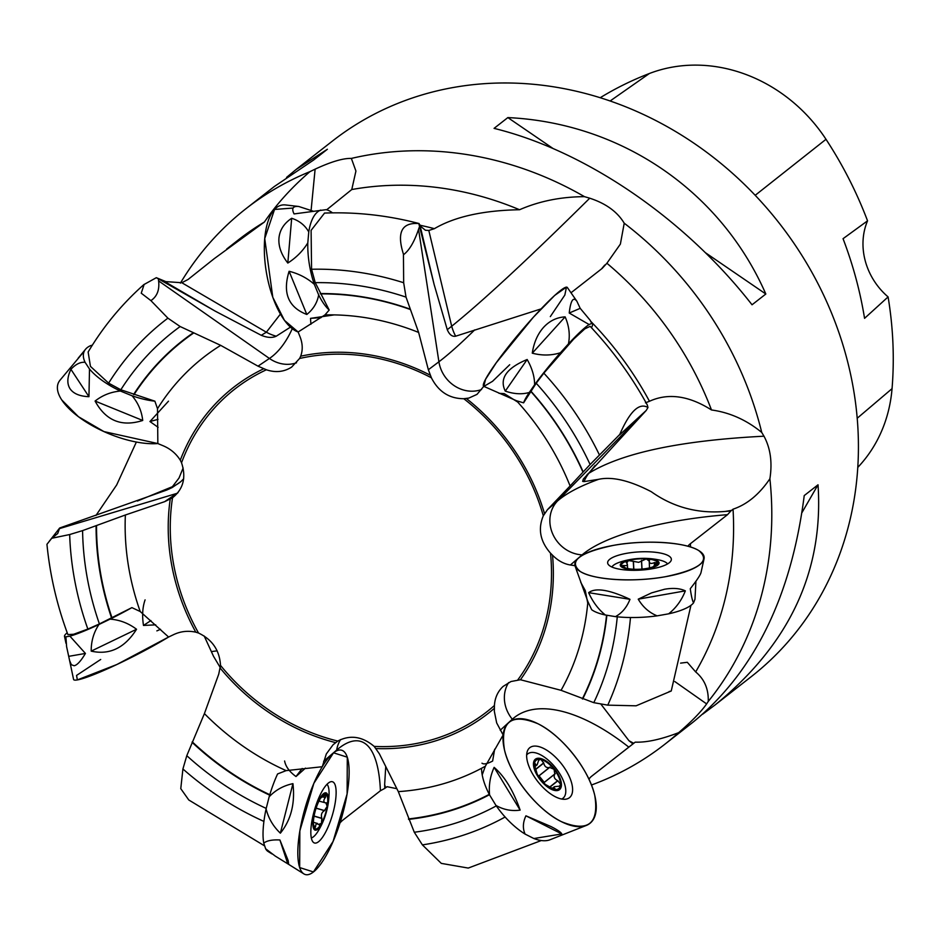 <?xml version="1.0" encoding="UTF-8"?>
<svg xmlns="http://www.w3.org/2000/svg" width="939" height="939" viewBox="0 0 939 939"><rect width="100%" height="100%" fill="white"/><g stroke="black" fill="none" stroke-linecap="round" stroke-linejoin="round"><path stroke-width="1.41" d="M144.078 284.4C122.023 303.943 103.372 326.467 88.137 351.996L90.437 366.374L108.631 383.147L120.838 389.767L154.876 401.176L157.506 408.711L157.846 443.56L103.936 431.588L78.465 416.728L61.798 400.002A64.756 26.938 23 0 0 157.846 443.56L163.104 445.743C170.452 448.842 176.18 453.666 180.276 460.192L181.544 462.774C186.368 477.423 183.363 489.09 172.53 497.752L164.724 501.637L125.368 514.995A248.976 220.642 -128 0 0 140.216 611.524L168.597 637.029L116.882 664.495L77.35 679.918A64.756 6.467 -27 0 0 168.597 637.029L173.598 634.635C180.617 631.313 188.011 630.492 195.793 632.17L198.54 633.039C212.308 639.612 219.632 650.387 220.501 665.375L218.74 674.143L204.409 713.605A248.976 220.642 -128 0 0 286.125 770.626L322.265 766.729L326.314 753.958L333.052 744.78L337.782 741.071C350.13 734.615 362.254 736.387 374.18 746.399L379.368 753.794L398.312 791.624A248.976 220.642 -128 0 0 485.357 766.201L503.14 734.991L496.672 722.924L494.36 711.433L494.419 705.518C494.912 697.771 497.811 691.409 503.116 686.421L510.98 681.526L520.441 679.742L561.064 690.318A248.976 220.642 -128 0 0 587.884 601.594L576.429 569.891M226.722 248.999L238.424 239.844A320.058 283.637 52 0 1 264.422 222.015L214.186 258.695L188.058 279.482L181.826 282.733L165.827 281.618L156.332 277.686L144.125 284.458L141.237 293.191L150.909 300.621L167.905 318.157L180.159 326.537L220.7 345.364L258.014 366.163L266.383 369.778A204.749 181.45 -128 0 0 181.544 462.774M220.7 345.364A248.976 220.642 -128 0 0 157.506 408.711M69.662 534.549A301.853 267.509 -128 0 0 87.855 629.071L73.665 634.248L67.901 634.611C56.927 605.127 49.955 575.032 46.95 544.303L51.739 538.27L69.662 534.549L82.585 530.617A287.827 255.079 -128 0 0 99.405 623.919L131.906 607.627L140.216 611.524M82.585 530.617L125.368 514.995M180.159 326.537A287.827 255.079 -128 0 0 120.838 389.767M87.855 629.071L99.405 623.919M167.905 318.157A301.853 267.509 -128 0 0 108.631 383.147M169.208 488.996L172.4 486.684A43.171 38.757 -135.8 0 0 180.851 481.613L172.166 487.552L166.696 490.064L59.662 528.011L49.121 541.474M136.366 442.034L116.671 484.958L95.966 515.441M664.73 744.334L693.182 722.068C754.334 671.901 791.354 596.406 804.23 495.581L818.022 484.794C823.82 571.018 789.488 644.412 715.037 704.978L751.376 676.561A339.953 301.266 -128 0 0 819.348 286.336A339.953 301.266 -128 0 0 454.018 87.374A339.953 301.266 -128 0 0 332.512 141.003L296.184 169.419L327.371 149.266L313.579 160.053L274.317 186.521L245.865 208.775A339.953 301.266 52 0 1 309.929 171.649L315.117 169.149C331.103 161.731 343.193 158.151 351.362 158.421A339.953 301.266 52 0 1 367.372 155.135A339.953 301.266 52 0 1 584.481 196.662L589.739 198.199C605.843 203.446 617.346 211.78 624.224 223.212A339.953 301.266 52 0 1 761.74 432.445L763.982 436.201C770.485 448.255 772.457 462.446 769.886 478.773A339.953 301.266 52 0 1 708.252 701.433L706.633 703.91C701.057 711.821 691.726 721.41 678.651 732.655A339.953 301.266 52 0 1 664.73 744.334A339.953 301.266 52 0 1 591.429 785.027M220.348 667.723L213.54 656.349L204.197 636.008M180.405 283.132A339.953 301.266 52 0 1 245.865 208.775M715.037 704.978L702.783 714.11M286.571 177.389L296.184 169.419M494.067 128.373L507.846 117.586C621.231 122.962 720.718 190.993 765.825 294.013L752.033 304.788C685.141 218.81 585.654 150.78 494.067 128.373M156.872 630.879A64.756 6.467 153 0 1 160.522 629.294L156.872 630.879M271.97 853.927L268.014 851.45A53.277 15.529 -73.7 0 1 265.631 848.762L263.765 843.116A53.277 15.529 -73.7 0 1 266.089 808.902L269.164 796.788A53.277 15.529 -73.7 0 1 277.58 773.947L286.125 770.626M264.704 845.957L188.786 799.981L180.769 788.654L182.917 768.971L186.791 755.684L204.409 713.605M186.791 755.684A287.827 255.079 -128 0 0 266.207 808.409M182.917 768.971A301.853 267.509 -128 0 0 263.906 821.414M396.845 788.69L387.068 786.694L384.79 788.384A180.957 52.748 106.3 0 0 384.65 784.546L385.741 766.459M340.634 739.556A32.372 28.264 -130.6 0 0 336.678 750.061L332.688 753.489A64.756 18.874 106.3 0 1 340.141 750.003L340.141 750.003A64.756 18.874 -73.7 0 1 341.596 817.681A64.756 18.874 -73.7 0 1 303.86 873.88A64.756 18.874 -73.7 0 1 299.67 867.566A64.756 18.874 -73.7 0 1 308.473 797.305A64.756 18.874 -73.7 0 1 340.141 750.003A64.756 18.874 106.3 0 1 339.988 822.928A53.957 15.728 -73.7 0 1 343.275 819.794L380.412 790.744L384.79 788.384M482.2 774.875L485.357 766.201M541.31 840.534L468.256 868.07L441.307 863.387L422.397 844.889L414.287 832.247L398.312 791.624M414.287 832.247A287.827 255.079 -128 0 0 496.285 805.897M422.397 844.889A301.853 267.509 -128 0 0 505.112 817.012M508.633 682.594A32.372 28.675 -132.3 0 0 512.318 719.239L508.609 722.607A64.756 30.001 51.5 0 1 588.941 779.241A53.957 25.001 -128.5 0 1 591.593 776.26A53.957 25.001 -128.5 0 1 591.676 776.201L635.198 742.139A320.058 283.637 52 0 1 632.78 744.064L591.335 776.483M630.938 745.484A320.058 283.637 52 0 1 628.79 747.127M635.198 742.139C646.572 742.573 661.056 739.416 678.651 732.655M680.587 663.134L687.301 662.288L695.67 671.925A320.058 283.637 52 0 0 733.042 509.184L730.847 510.992A180.957 51.798 -3.2 0 0 725.342 511.415C697.923 513.868 673.228 507.295 651.255 491.696C629.658 480.486 612.134 476.366 598.671 479.313A195.57 55.976 176.8 0 0 557.613 500.898A32.372 29.086 -130.8 0 0 552.883 534.326A32.372 29.086 -130.8 0 0 582.11 554.867A172.67 49.427 176.8 0 1 727.537 514.666L690.388 543.716A53.957 15.447 176.8 0 0 687.864 546.24A64.756 18.534 -3.2 0 0 578.518 557.966L570.384 564.996C563.916 563.952 557.966 560.689 552.531 555.219L550.5 553.153C540.171 541.38 537.777 528.927 543.317 515.793L547.46 509.677L570.102 485.968A248.976 220.642 -128 0 0 516.509 400.753L483.773 386.352L485.58 379.286L496.285 362.736L533.34 317.253A64.756 6.89 130.2 0 0 483.773 386.352L477 394.38L468.854 398.077L463.784 398.711C449.3 398.652 438.501 391.68 431.4 377.807L428.348 369.743L418.63 332.441A248.976 220.642 -128 0 0 324.976 314.905L298.121 331.995L284.47 320.399L272.791 297.287L264.728 238.6A64.756 27.125 80 0 0 298.121 331.995L300.046 336.819C302.71 343.615 302.921 350.071 300.68 356.198L299.588 358.487L291.63 367.102C284.048 371.95 275.632 372.842 266.383 369.778M570.384 564.996L575.02 565.701A64.756 18.534 -3.2 0 1 578.518 557.966L582.11 554.867M695.928 581.241L694.977 599.211L693.557 602.873A53.277 15.247 176.8 0 1 668.65 613.824L657.136 615.855A53.277 15.247 176.8 0 1 615.456 616.63L605.35 614.998A53.277 15.247 176.8 0 1 591.687 609.716L587.884 601.594M690.94 605.35L671.244 690.987L636.09 705.811L607.768 705.142L593.788 702.665L561.064 690.318M593.788 702.665A287.827 255.079 -128 0 0 617.275 616.817M607.768 705.142A301.853 267.509 -128 0 0 630.48 617.51M727.537 514.666L730.847 510.992M695.67 671.925C704.45 679.214 708.64 689.05 708.252 701.433M733.042 509.184C747.033 504.489 759.322 494.348 769.886 478.773M647.3 405.002L647.969 407.503C639.213 402.35 629.811 411.341 619.74 434.475L590.103 464.512A287.827 255.079 -128 0 0 536.216 383.253L523.598 402.843L516.509 400.753M590.103 464.512L570.102 485.968M599.422 454.946A301.853 267.509 -128 0 0 543.845 373.159L536.216 383.253M590.126 326.373L584.856 328.838L573.67 339.096L543.845 373.159M571.006 292.78L602.216 268.366L606.899 263.249A320.058 283.637 52 0 1 711.492 409.967C688.85 395.636 668.181 392.748 649.471 401.27L645.457 402.831M711.492 409.967C729.767 412.479 746.517 419.979 761.74 432.445M606.899 263.249L620.386 244.081L624.224 223.212M326.643 209.82L351.773 189.537A320.058 283.637 52 0 1 519.56 209.737C483.092 210.406 454.699 216.709 434.393 228.67L428.806 230.466L425.402 230.243L420.754 226.428L418.806 223.564C401.692 222.273 396.575 232.485 403.441 254.176L403.664 282.733L406.024 297.123A287.827 255.079 -128 0 0 315.234 282.662L329.19 310.034L324.976 314.905M406.024 297.123L418.63 332.441M403.664 282.733A301.853 267.509 -128 0 0 311.572 269.258L315.234 282.662M324.424 213.235L311.102 230.348L311.572 269.258M519.56 209.737C539.244 201.157 560.876 196.803 584.481 196.662M351.773 189.537L355.928 171.062L351.362 158.421M264.422 222.015C276.348 204.373 291.524 187.577 309.929 171.649M857.8 467.387A151.578 134.324 -128 0 0 892.05 388.652A378.217 335.176 -128 0 0 888.094 296.912L864.561 318.333A379.966 336.725 52 0 0 843.046 238.694L867.542 220.841A378.217 335.176 -128 0 0 826.003 139.301A151.578 134.324 -128 0 0 649.401 73.5A378.217 335.176 -128 0 0 600.197 97.726M867.542 220.841A64.756 57.385 -128 0 0 888.094 296.912M765.825 294.013L705.412 252.697M553.094 148.538L507.846 117.586M801.976 512.6L818.022 484.794M156.332 277.686L214.996 311.02L162.259 280.151M150.909 300.621L151.015 300.55C157.118 296.395 159.642 289.846 158.609 280.914L158.421 279.059M214.996 311.02L261.265 335.305L266.359 332.218L280.409 314.107M311.102 210.289L315.117 169.149M181.826 282.733L266.359 332.218A43.171 37.607 -135 0 0 276.23 336.209L290.409 327.148M261.265 335.305C267.345 337.758 272.345 338.063 276.23 336.209M418.806 223.564L434.123 284.482L419.85 224.738M403.594 254.645L403.688 254.575C409.357 250.267 414.31 241.839 418.548 229.304L419.463 226.745M541.064 308.908L455.661 336.197A43.171 36.879 -129.7 0 1 451.694 326.244C483.186 300.762 529.209 258.084 589.739 198.199M604.775 265.033A180.957 19.25 -49.8 0 1 601.476 268.941M434.123 284.482L447.269 329.671L451.694 326.244L428.806 230.466M447.269 329.671C449.417 334.707 452.222 336.878 455.661 336.197M647.969 407.503L646.208 410.472L583.354 479.054L582.661 481.378L584.035 481.601L598.671 479.313M619.517 434.968L646.208 410.472M587.11 474.524L588.847 473.256C622.228 452.809 680.611 440.461 763.982 436.201M595.08 465.509L588.847 473.256A43.171 37.126 -123.4 0 0 584.035 481.601M657.629 562.696L654.307 562.649C651.114 564.057 649.424 563.529 649.225 561.076L646.267 558.881A18.087 5.176 176.8 0 1 657.535 562.367A18.087 5.176 176.8 0 1 655.269 565.865A18.087 5.176 176.8 0 1 650.927 567.52A18.087 5.176 176.8 0 1 633.062 569.21A18.087 5.176 176.8 0 1 624.353 567.579A18.087 5.176 176.8 0 1 621.806 565.724A18.087 5.176 176.8 0 1 628.402 560.56A18.087 5.176 176.8 0 1 646.267 558.881L638.696 562.344L633.414 561.358L633.848 569.257M657.723 565.161A19.426 5.564 -3.2 0 0 636.783 558.682A19.426 5.564 -3.2 0 0 624.494 568.295A19.426 5.564 -3.2 0 0 657.723 565.161M667.594 563.916A28.334 8.111 -3.2 0 0 658.568 559.855A75.543 75.543 0 0 0 620.421 561.968A28.334 8.111 -3.2 0 0 611.899 567.015M657.535 562.367L652.57 567.273M649.495 567.895L649.225 561.076M649.295 560.9L649.565 560.231M625.644 568.025L621.712 565.431M621.806 565.724L626.853 565.548L627.322 564.022L626.16 562.179M626.759 563.024L628.402 560.56L633.414 561.358M641.548 560.419L642.018 569.069M633.273 561.205L633.719 569.245M623.696 565.419L623.801 567.215M654.518 562.52L654.683 565.571M671.244 690.987L669.12 691.55M632.945 743.911A180.957 83.841 51.5 0 0 628.966 740.742L600.725 703.898M500.217 730.26L508.609 722.607A64.756 30.001 51.5 0 0 506.426 725.119A64.756 30.001 51.5 0 0 503.14 734.991M674.848 681.573L706.633 703.91M555.477 789.288L554.022 787.575L554.421 786.659L559.198 786.201L560.337 785.063L560.477 784.124L557.696 780.685C554.374 779.018 553.411 776.788 554.796 773.982L554.045 769.264A18.087 8.381 -128.5 0 1 560.477 784.124A18.087 8.381 -128.5 0 1 553.869 789.288A18.087 8.381 -128.5 0 1 546.287 785.157A18.087 8.381 -128.5 0 1 540.841 779.581A18.087 8.381 -128.5 0 1 536.721 773.137A18.087 8.381 -128.5 0 1 534.408 764.722A18.087 8.381 -128.5 0 1 541.017 759.557A18.087 8.381 -128.5 0 1 554.045 769.264L549.608 767.445C546.557 768.137 544.597 766.682 543.728 763.067L535.512 769.616M559.503 789.652A19.426 9.003 51.5 0 0 547.554 762.01A19.426 9.003 51.5 0 0 535.265 771.612A19.426 9.003 51.5 0 0 559.503 789.652M561.675 799.042A28.334 13.123 51.5 0 0 562.977 798.267A28.334 13.123 51.5 0 0 563.013 798.232A28.334 13.123 51.5 0 0 555.653 767.891A28.334 13.123 51.5 0 0 527.741 753.888A28.334 13.123 51.5 0 0 526.65 755.015M553.81 789.265L554.832 788.467L553.869 789.288L545.536 784.534M543.751 782.856L555.313 773.666M537.167 774.006L534.408 764.722L535.453 764.006L536.122 765.003L537.131 764.839L538.634 760.402L539.972 759.487L541.017 759.557L543.728 763.067M534.784 763.184L535.453 764.006L534.408 764.839M550.031 767.01L538.446 776.201M544.233 782.375L539.045 775.849M543.74 762.832L535.441 769.428M557.93 780.743L549.667 787.305M323.626 761.259L332.688 753.489A64.756 18.874 106.3 0 0 322.265 766.729M319.366 825.158L318.673 824.383L321.455 823.35L321.831 818.303C320.786 814.899 321.643 812.352 324.413 810.639L327.183 806.366A18.087 5.27 -73.7 0 1 321.455 823.35A18.087 5.27 -73.7 0 1 314.858 828.515A18.087 5.27 -73.7 0 1 313.591 825.487A18.087 5.27 -73.7 0 1 313.978 816.684A18.087 5.27 -73.7 0 1 319.718 799.688A18.087 5.27 -73.7 0 1 322.23 795.99A18.087 5.27 -73.7 0 1 326.314 794.535A18.087 5.27 -73.7 0 1 327.183 806.366L325.903 802.927L318.967 801.108M317.57 829.395A19.426 5.657 106.3 0 0 328.227 797.786A19.426 5.657 106.3 0 0 315.95 807.387A19.426 5.657 106.3 0 0 317.57 829.395M311.314 837.928A28.334 8.251 106.3 0 0 313.462 836.79A28.334 8.251 106.3 0 0 318.591 830.358A75.543 75.543 0 0 0 329.061 794.594A28.334 8.251 106.3 0 0 327.018 784.3M318.673 824.383L316.22 823.691L314.858 828.515L313.45 824.078M320.352 798.173L326.314 794.535L325.317 797.622L322.288 796.741M326.608 802.822L325.903 802.927M325.716 802.962C323.356 802.199 323.227 800.415 325.317 797.622M324.601 810.603L316.126 808.127M325.493 797.457L322.488 796.577M315.61 826.766L313.861 826.261M321.948 818.479L314.072 816.167M217.155 650.833L211.768 651.549M51.739 538.27L57.702 533.552L59.662 528.011M137.387 501.039L172.4 486.684L178.985 478.068L183.14 468.021M180.851 481.613L183.668 478.808M332.476 212.86A53.277 22.313 80 0 0 326.021 209.679L294.06 213.928C291.348 208.388 292.909 205.911 298.743 206.486L285.479 204.948A64.756 27.125 80 0 0 264.728 238.6L274.528 209.456L293.097 208.047M320.739 210.078A53.277 22.313 80 0 0 308.755 231.933L307.804 242.884A53.277 22.313 80 0 0 314.33 284.341L318.661 294.905A53.277 22.313 80 0 0 329.19 310.034M298.743 206.486L312.992 211.111M310.915 324.284L310.504 318.368L334.167 314.894M318.661 294.905C317.276 302.71 313.321 309.236 306.818 314.471C288.296 307.323 282.393 292.921 289.106 271.277C298.731 273.672 307.135 278.026 314.33 284.341M307.804 242.884C302.886 250.948 296.219 257.673 287.815 263.049C281.289 254.61 278.331 246.311 278.942 238.154C279.74 230.043 283.989 223.412 291.677 218.271C299.4 220.806 305.081 225.36 308.755 231.933M287.815 263.049L291.677 218.271M321.173 317.57L310.504 318.368M306.818 314.471L289.106 271.277M591.5 327.781A53.277 5.669 130.2 0 0 592.439 323.673A53.277 5.669 130.2 0 0 591.793 323.392L589.117 324.542L569.222 313.027C570.689 300.374 573.248 296.454 576.898 301.278L567.309 287.451A64.756 6.89 130.2 0 0 533.34 317.253L554.691 295.421L566.475 287.111L564.844 295.034L550.324 316.607M589.117 324.542A53.277 5.669 130.2 0 0 568.459 343.862L560.43 352.747A53.277 5.669 130.2 0 0 534.631 384.732L529.279 392.467A53.277 5.669 130.2 0 0 523.598 402.843M576.898 301.278L580.196 308.332L590.068 320.164L591.793 323.392M498.985 393.312L504.255 393.629L517.694 402.045M529.279 392.467C522.072 394.556 514.067 394.098 505.276 391.117C499.172 378.64 506.473 368.111 527.155 359.508C532.073 368.076 534.561 376.48 534.631 384.732M560.43 352.747C551.416 355.599 542.038 355.74 532.272 353.17C533.868 342.629 537.624 334.038 543.54 327.382C549.55 320.856 556.745 317.359 565.125 316.866C569.069 325.845 570.184 334.847 568.459 343.862M532.272 353.17L565.125 316.866M505.276 391.117L527.155 359.508M569.222 313.027L580.196 308.332M665.352 576.722A64.756 18.534 176.8 0 1 575.138 566.088A64.756 18.534 176.8 0 1 638.473 542.519A64.756 18.534 176.8 0 1 704.027 558.928A64.756 18.534 176.8 0 1 665.352 576.722C699.813 569.457 710.952 560.736 698.769 550.583C685.775 542.061 644.964 539.538 613.648 545.336C579.187 552.602 568.036 561.322 580.232 571.475C593.225 579.997 634.036 582.52 665.352 576.722M669.167 562.86A31.914 9.132 176.8 0 1 634.154 570.325A31.914 9.132 176.8 0 1 607.65 562.989A31.914 9.132 176.8 0 1 638.99 551.909A31.914 9.132 176.8 0 1 671.362 559.444A31.914 9.132 176.8 0 1 669.167 562.86M693.557 602.873C692.372 600.725 691.28 596.007 690.282 588.694C696.808 580.396 700.388 575.02 701.01 572.567L704.027 558.928M580.725 582.309L585.302 590.643L587.755 603.155M605.35 614.998C598.343 609.329 592.767 601.887 588.636 592.662C595.502 587.438 609.282 589.657 629.975 599.317C626.806 607.357 621.97 613.12 615.456 616.63M657.136 615.855C649.189 612.627 642.898 607.064 638.238 599.164L651.572 592.885L664.589 589.234C673.122 587.779 680.036 588.33 685.341 590.866C681.667 600.221 676.103 607.873 668.65 613.824M638.238 599.164L685.341 590.866M588.636 592.662L629.975 599.317M561.358 821.637A64.756 30.001 -128.5 0 1 514.525 774.229A64.756 30.001 -128.5 0 1 506.426 725.119A64.756 30.001 -128.5 0 1 573.107 754.005A64.756 30.001 -128.5 0 1 586.253 825.475A64.756 30.001 -128.5 0 1 561.358 821.637C588.084 832.588 599.223 823.879 594.774 795.497C589.129 769.651 561.862 735.249 537.906 723.734C511.168 712.771 500.029 721.481 504.478 749.862C510.123 775.708 537.39 810.122 561.358 821.637M569.445 797.692A31.914 14.789 -128.5 0 1 569.057 797.974A31.914 14.789 -128.5 0 1 538.059 781.882A31.914 14.789 -128.5 0 1 529.35 748.066A31.914 14.789 -128.5 0 1 560.876 763.078A31.914 14.789 -128.5 0 1 569.445 797.692M562.942 834.665L550.043 839.748A53.277 24.684 -128.5 0 1 533.88 838.527L525.101 834.09A53.277 24.684 -128.5 0 1 495.945 805.404L489.583 794.946A53.277 24.684 -128.5 0 1 481.543 768.29M560.524 835.616L586.253 825.475M494.653 749.228L492.623 761.06C487.235 763.865 483.691 764.569 481.977 763.196M489.583 794.946C488.656 785.321 490.17 776.13 494.125 767.363C504.724 776.494 513.398 790.744 520.136 810.122C511.602 811.319 503.527 809.747 495.945 805.404M525.101 834.09C522.577 828.491 522.847 822.4 525.922 815.815L550.947 826.531C557.39 829.806 561.017 832.283 561.804 833.949L533.88 838.527M525.922 815.815L561.804 833.949M494.125 767.363L520.136 810.122M318.532 841.731A31.914 9.296 -73.7 0 1 314.319 842.94A31.914 9.296 -73.7 0 1 314.553 809.758A31.914 9.296 -73.7 0 1 332.253 781.694A31.914 9.296 -73.7 0 1 334.038 808.737A31.914 9.296 -73.7 0 1 318.532 841.731M305.48 768.114L295.996 776.541C289.505 771.799 285.702 766.611 284.599 760.989M269.164 796.788C275.608 789.992 283.531 785.614 292.933 783.654C295.222 803.432 291.031 819.947 280.362 833.175C273.202 826.39 268.437 818.292 266.089 808.902M263.765 843.116C266.911 840.64 272.298 839.583 279.904 839.971L288.179 860.582L288.696 864.385L275.268 856.086L265.631 848.762M279.904 839.971L287.534 863.058M302.17 768.466L295.996 776.541M292.933 783.654L280.362 833.175M67.197 632.745A53.277 5.317 -27 0 0 64.486 636.231A53.277 5.317 -27 0 0 65.894 636.83L69.897 636.137L85.426 653.438C80.907 661.033 77.151 665.141 74.146 665.751L71.352 664.718L69.603 660.551L73.571 679.402A64.756 6.467 -27 0 0 77.35 679.918L76.564 675.423L100.696 659.471M69.897 636.137A53.277 5.317 -27 0 0 98.971 624.494L110.063 619.141A53.277 5.317 -27 0 0 131.906 607.627M155.71 624.846L143.491 625.444C141.977 615.773 142.517 607.251 145.087 599.88M110.063 619.141C119.629 619.822 128.455 623.203 136.542 629.259C124.734 647.98 109.617 655.269 91.2 651.126C91.13 641.208 93.724 632.334 98.971 624.494M69.603 660.551L66.61 646.666L65.894 636.83M85.426 653.438L69.075 656.279M150.921 620.562L143.491 625.444M136.542 629.259L91.2 651.126M84.334 351.104L60.049 380.154A64.756 26.938 23 0 0 61.798 400.002M92.339 345.176L90.543 345.658A53.277 22.16 23 0 0 85.531 349.273A53.277 22.16 23 0 0 85.085 362.313L89.498 369.004A53.277 22.16 23 0 0 120.438 391.047L132.094 395.788A53.277 22.16 23 0 0 154.876 401.176M158.128 427.327L149.947 421.529L168.492 401.176M132.094 395.788C138.174 402.972 141.707 411.188 142.716 420.461C121.647 427.198 105.778 420.731 95.085 401.059C102.492 395.237 110.943 391.892 120.438 391.047M89.498 369.004L88.947 396.692C79.709 396.305 73.406 393.652 70.038 388.746C66.857 383.722 67.15 377.243 70.918 369.32C75.707 364.191 80.437 361.855 85.085 362.313M88.947 396.692L70.918 369.32M158.01 419.357L149.947 421.529M142.716 420.461L95.085 401.059M509.701 364.731L492.541 381.316L483.867 386.399M299.67 867.566L313.438 871.944L333.087 841.426L347.113 793.889L347.289 757.186L333.521 752.808L313.872 783.314L299.846 830.851L299.67 867.566M180.276 460.192A206.838 183.305 52 0 1 263.671 368.781M195.793 632.17A206.838 183.305 52 0 1 170.217 499.196M96.541 525.676A274.658 243.412 -128 0 0 111.976 617.733M193.375 333.192A274.658 243.412 -128 0 0 134.019 394.638M111.565 617.944A275.068 243.764 52 0 1 96.083 525.852M133.596 394.509A275.068 243.764 52 0 1 192.941 333.005M335.552 742.62A206.838 183.305 52 0 1 220.278 668.216M192.26 741.857A274.658 243.412 -128 0 0 269.786 794.699M269.646 795.145A275.068 243.764 52 0 1 192.061 742.303M172.53 497.752A204.749 181.45 -128 0 0 198.54 633.039M336.678 750.061A172.67 50.33 -73.7 0 1 380.412 790.744M494.313 708.37A206.838 183.305 52 0 1 376.128 748.571M408.453 818.937A274.658 243.412 -128 0 0 489.266 794.347M489.465 794.723A275.068 243.764 52 0 1 408.606 819.371M220.501 665.375A204.749 181.45 -128 0 0 337.782 741.071M512.318 719.239A172.67 79.991 -128.5 0 1 628.813 747.151M552.531 555.219A206.838 183.305 52 0 1 520.441 679.742M582.333 698.886A274.658 243.412 -128 0 0 606.559 615.198M606.864 615.245A275.068 243.764 52 0 1 582.661 699.015M690.388 543.716A320.058 283.637 52 0 1 690.552 547.038M517.847 679.836A204.749 181.45 -128 0 0 550.5 553.153M466.354 398.488A206.838 183.305 52 0 1 544.526 513.574M582.955 472.094A274.658 243.412 -128 0 0 530.77 391.399M530.911 391.164A275.068 243.764 52 0 1 583.154 471.883M590.995 321.596A320.058 283.637 52 0 1 649.471 401.27M543.317 515.793A204.749 181.45 -128 0 0 463.784 398.711M300.68 356.198A206.838 183.305 52 0 1 430.25 375.189M409.862 309.342A274.658 243.412 -128 0 0 320.399 293.907M320.222 293.578A275.068 243.764 52 0 1 409.709 308.99M420.109 225.254A320.058 283.637 52 0 1 434.393 228.67M374.18 746.399A204.749 181.45 -128 0 0 494.419 705.518M431.4 377.807A204.749 181.45 -128 0 0 299.588 358.487M649.401 73.5L610.127 100.989M892.05 388.652L857.225 418.231M826.003 139.301L755.202 195.3M292.275 328.709A195.57 81.916 80 0 1 269.423 358.463A32.372 28.898 -124 0 0 296.513 362.794M158.609 280.914L269.423 358.463L258.014 366.163M474.711 329.882A195.57 20.799 130.2 0 1 438.912 361.785A32.372 29.179 -127 0 0 481.566 389.521M418.548 229.304L438.912 361.785L428.348 369.743M731.645 510.37L725.342 511.415M643.978 412.514L557.613 500.898L547.46 509.677M641.466 560.595L641.936 569.069M654.307 562.649L654.483 565.736M623.919 565.513L624.012 567.32M633.743 743.289L628.966 740.742M549.608 767.445L538.681 776.13M554.796 773.982L543.869 782.68M557.696 780.685L549.515 787.187M535.523 764.193L534.42 765.074M554.667 788.349L553.587 789.206M385.577 787.762L384.65 784.546M324.413 810.639L316.091 808.209M321.831 818.303L314.096 816.038M315.574 826.531L313.814 826.015M178.093 492.506A195.57 81.341 23 0 1 176.778 493.421A32.372 28.44 -124.3 0 0 177.541 493.186M59.885 528.481L176.778 493.421L164.724 501.637M590.162 326.349C612.627 350.188 631.712 376.469 647.394 405.167M324.413 213.083C356.104 211.838 387.678 215.336 419.123 223.552M575.138 566.088L577.004 571.569M627.369 564.327L627.604 568.518M561.933 799.089L563.013 798.232M526.673 754.745L527.741 753.888M537.143 764.827L534.631 766.823M554.409 786.671L551.968 788.619M317.523 823.468L313.415 822.271M592.439 323.673L590.784 321.291M288.696 864.385L303.86 873.88M64.486 636.231L65.976 643.309M85.531 349.273L78.195 358.158"/></g></svg>
